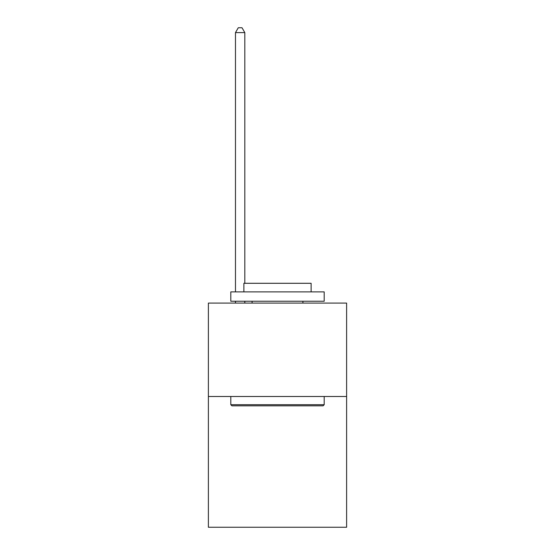 <?xml version="1.0" encoding="UTF-8"?>
<svg xmlns="http://www.w3.org/2000/svg" width="555" height="555" viewBox="0 0 555 555"><rect width="100%" height="100%" fill="white"/><g stroke="black" fill="none" stroke-linecap="round" stroke-linejoin="round"><path stroke-width="0.83" d="M346.618 396.492L346.618 527.25L208.382 527.25L208.382 303.092L346.618 303.092L346.618 396.492L208.382 396.492M231.921 405.83L230.804 404.713L324.196 404.713L323.079 405.83L231.921 405.83M324.196 291.881L324.196 301.226L230.804 301.226L230.804 291.881L324.196 291.881M243.874 291.881L243.874 283.293L311.126 283.293L311.126 291.881M324.196 396.492L324.196 404.713M230.804 396.492L230.804 404.713M302.905 301.226L302.905 303.092M252.095 301.226L252.095 303.092M244.81 303.092L244.81 301.226M244.81 283.293L244.81 32.606L235.473 32.606L235.473 291.881M235.473 303.092L235.473 301.226M235.473 32.606L238.275 27.75L242.008 27.75L244.81 32.606"/></g></svg>
